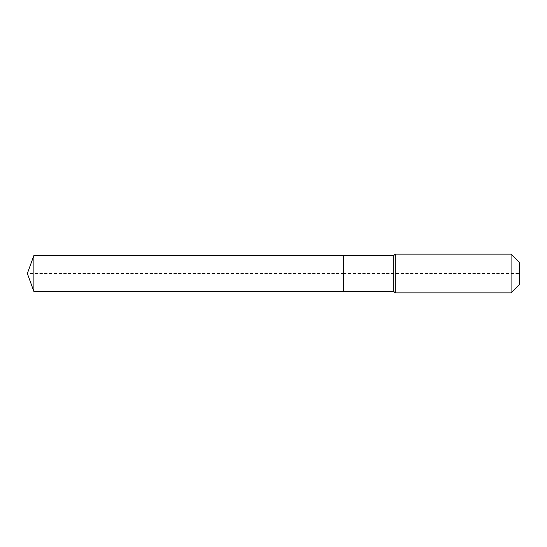 <?xml version="1.0" encoding="UTF-8"?>
<svg xmlns="http://www.w3.org/2000/svg" width="547" height="547" viewBox="0 0 547 547"><rect width="100%" height="100%" fill="white"/><g stroke="black" fill="none" stroke-linecap="round" stroke-linejoin="round"><path stroke-width="0.41" stroke-dasharray="2.73 2.05" d="M33.893 255.524L33.893 291.476M519.65 262.71L519.65 284.29L519.65 273.5L343.653 273.5L343.653 291.476L343.653 255.524L343.653 291.476L343.653 273.5L27.35 273.5M511.076 254.143L511.076 292.857M395.194 254.143L395.194 273.5M393.813 255.524L393.813 291.476"/><path stroke-width="0.82" d="M27.35 273.5L33.893 255.524L393.813 255.524L395.194 254.143L511.076 254.143L519.65 262.71L519.65 284.29L511.076 292.857L395.194 292.857L393.813 291.476L33.893 291.476L27.35 273.5L33.893 291.476L33.893 255.524M519.65 284.29L511.076 292.857L395.194 292.857L393.813 291.476L343.653 291.476L343.653 255.524L343.653 291.476L33.893 291.476M393.813 291.476L393.813 255.524M395.194 292.857L395.194 254.143M511.076 292.857L511.076 254.143"/></g></svg>
